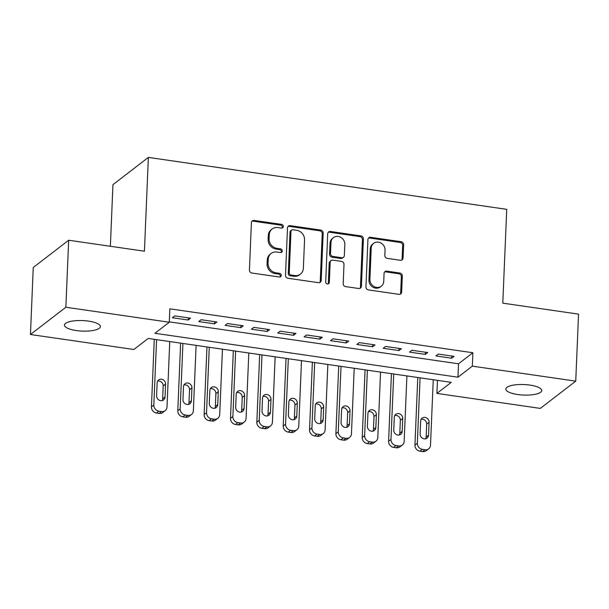<?xml version="1.0" encoding="UTF-8"?>
<svg xmlns="http://www.w3.org/2000/svg" width="609" height="609" viewBox="0 0 609 609"><rect width="100%" height="100%" fill="white"/><g stroke="black" fill="none" stroke-linecap="round" stroke-linejoin="round"><path stroke-width="0.91" d="M283.322 226.502A1.926 1.743 52.4 0 0 281.586 224.401L254.105 220.42A2.756 2.489 52.4 0 0 251.41 222.673L249.424 270.031A2.756 2.489 52.4 0 0 251.898 273.03L279.379 277.019A1.926 1.743 52.4 0 0 281.267 275.435A1.926 1.743 52.4 0 0 279.539 273.334L275.984 272.817A8.815 7.955 52.4 0 1 268.059 263.202L268.219 259.251A8.815 7.955 52.4 0 1 271.119 253.473A8.815 7.955 52.4 0 1 276.851 252.035L280.406 252.552A1.926 1.743 52.4 0 0 282.294 250.969A1.926 1.743 52.4 0 0 280.559 248.868L277.004 248.35A8.815 7.955 52.4 0 1 269.079 238.736L269.247 234.785A8.815 7.955 52.4 0 1 272.147 229.007A8.815 7.955 52.4 0 1 277.879 227.568L281.434 228.086A1.926 1.743 52.4 0 0 283.322 226.502M282.134 228.04A1.926 1.743 52.4 0 0 280.627 225.14L253.146 221.158A2.756 2.489 52.4 0 0 251.89 221.303M280.087 276.973A1.926 1.743 52.4 0 0 278.579 274.073L275.024 273.555L275.984 272.817M281.107 252.507A1.926 1.743 52.4 0 0 279.607 249.606L276.044 249.089L277.004 248.35M517.65 394.518A17.958 5.26 2.4 0 1 505.835 389.052A17.958 5.26 2.4 0 1 529.906 385.086A17.958 5.26 2.4 0 1 541.721 390.552A17.958 5.26 2.4 0 1 517.65 394.518M76.285 330.55A17.958 5.26 2.4 0 1 64.47 325.084A17.958 5.26 2.4 0 1 88.541 321.118A17.958 5.26 2.4 0 1 100.356 326.584A17.958 5.26 2.4 0 1 76.285 330.55M400.372 260.279A2.756 2.489 52.4 0 0 403.067 258.018L403.622 244.734A2.756 2.489 52.4 0 0 401.148 241.727L370.622 237.304A2.756 2.489 52.4 0 0 367.927 239.558L365.94 286.915A2.756 2.489 52.4 0 0 368.422 289.922L398.941 294.345A2.756 2.489 52.4 0 0 401.636 292.092L402.313 276.037A2.756 2.489 52.4 0 0 399.831 273.038L386.776 271.142A2.756 2.489 52.4 0 0 384.073 273.395L383.739 281.358A7.369 6.646 52.4 0 1 381.318 286.192A7.369 6.646 52.4 0 1 373.789 286.405A7.369 6.646 52.4 0 1 369.907 279.348L371.208 248.175A7.369 6.646 52.4 0 1 373.637 243.341A7.369 6.646 52.4 0 1 381.165 243.128A7.369 6.646 52.4 0 1 385.048 250.177L384.827 255.377A2.756 2.489 52.4 0 0 387.309 258.383L400.372 260.279M30.45 334.501L33.259 267.496L68.672 240.235L144.432 251.213L148.36 157.404L506.726 209.344L502.79 303.153L578.55 314.13L575.741 381.135L540.328 408.395L436.904 393.406L451.261 382.353L148.231 338.437L133.873 349.49L30.45 334.501L65.863 307.24L169.287 322.23L154.93 333.283L457.96 377.199L472.318 366.146L575.741 381.135M68.672 240.235L65.863 307.24M169.302 321.879L458.524 363.794L472.881 352.748L169.85 308.824L169.287 322.23M472.881 352.748L472.318 366.146M323.181 233.08A2.756 2.489 52.4 0 0 320.707 230.073L290.188 225.65A2.756 2.489 52.4 0 0 287.494 227.903L285.507 275.26A2.756 2.489 52.4 0 0 287.981 278.26L318.499 282.683A2.756 2.489 52.4 0 0 321.202 280.429L323.181 233.08L322.23 233.81A2.756 2.489 52.4 0 0 319.748 230.803L289.229 226.381A2.756 2.489 52.4 0 0 287.966 226.533M330.405 231.473L360.924 235.896A2.756 2.489 52.4 0 1 363.406 238.903L361.419 286.26A2.756 2.489 52.4 0 1 358.724 288.514L345.661 286.618A2.756 2.489 52.4 0 1 343.187 283.619L343.986 264.413A2.756 2.489 52.4 0 0 341.512 261.406L332.849 260.15A2.756 2.489 52.4 0 0 330.154 262.403L329.309 282.401A1.926 1.743 52.4 0 1 326.706 283.718A1.926 1.743 52.4 0 1 325.693 281.876L327.711 233.734A2.756 2.489 52.4 0 1 330.405 231.473L329.446 232.212L359.972 236.635L360.924 235.896M190.579 318.18L174.768 315.888L172.377 317.731L188.189 320.022L190.579 318.18M216.933 322.001L201.122 319.71L198.724 321.552L214.535 323.843L216.933 322.001M243.28 325.815L227.469 323.524L225.079 325.366L240.89 327.657L243.28 325.815M269.627 329.636L253.824 327.345L251.426 329.187L267.237 331.479L269.627 329.636M295.982 333.458L280.17 331.167L277.78 333.009L293.591 335.3L295.982 333.458M322.328 337.272L306.517 334.98L304.127 336.823L319.938 339.114L322.328 337.272M348.683 341.093L332.872 338.802L330.481 340.644L346.285 342.936L348.683 341.093M375.03 344.915L359.219 342.623L356.828 344.466L372.639 346.757L375.03 344.915M401.384 348.729L385.573 346.437L383.175 348.279L398.986 350.571L401.384 348.729M427.731 352.55L411.92 350.259L409.53 352.101L425.341 354.392L427.731 352.55M435.877 355.922L451.688 358.214L454.078 356.372L438.274 354.08L435.877 355.922M148.36 157.404L112.947 184.672L110.366 246.28M437.452 380.351L436.904 393.406M458.524 363.794L457.96 377.199M188.189 320.022L188.28 317.845M214.535 323.843L214.627 321.666M240.89 327.657L240.981 325.48M267.237 331.479L267.328 329.302M293.591 335.3L293.675 333.123M319.938 339.114L320.029 336.937M346.285 342.936L346.376 340.758M372.639 346.757L372.731 344.58M398.986 350.571L399.078 348.394M425.341 354.392L425.432 352.215M451.688 358.214L451.779 356.037M272.147 229.007L271.188 229.738A8.815 7.955 52.4 0 0 268.287 235.523L269.247 234.785M276.044 249.089A8.815 7.955 52.4 0 1 268.127 239.474L268.287 235.523M271.119 253.473L270.168 254.204A8.815 7.955 52.4 0 0 267.267 259.99L268.219 259.251M275.024 273.555A8.815 7.955 52.4 0 1 267.1 263.933L267.267 259.99M319.763 282.538A2.756 2.489 52.4 0 0 320.243 281.168L322.23 233.81M292.876 229.745A1.926 1.743 52.4 0 0 290.988 231.321L289.245 272.885A1.926 1.743 52.4 0 0 290.98 274.994L294.733 275.534A8.815 7.955 52.4 0 0 300.458 274.103A8.815 7.955 52.4 0 0 303.358 268.318L304.553 239.9A8.815 7.955 52.4 0 0 296.629 230.286L292.876 229.745M291.627 230.057L290.668 230.796A1.926 1.743 52.4 0 0 290.036 232.059L290.988 231.321M300.458 274.103L299.506 274.834A8.815 7.955 52.4 0 1 293.774 276.273L290.021 275.732A1.926 1.743 52.4 0 1 288.293 273.624L290.036 232.059M359.98 288.369A2.756 2.489 52.4 0 0 360.459 286.999L362.446 239.642A2.756 2.489 52.4 0 0 359.972 236.635M331.06 260.599L330.101 261.337A2.756 2.489 52.4 0 0 329.195 263.141L328.358 283.139L329.309 282.401M328.129 283.939A1.926 1.743 52.4 0 0 328.358 283.139M344.823 244.483A7.369 6.646 52.4 0 0 340.941 237.434A7.369 6.646 52.4 0 0 333.412 237.639A7.369 6.646 52.4 0 0 330.984 242.481L330.527 253.458A2.756 2.489 52.4 0 0 333.001 256.465L341.664 257.721A2.756 2.489 52.4 0 0 344.367 255.468L344.823 244.483M333.412 237.639L332.453 238.378A7.369 6.646 52.4 0 0 330.032 243.212L330.984 242.481M343.453 257.272L342.502 258.01A2.756 2.489 52.4 0 1 340.713 258.46L332.042 257.204A2.756 2.489 52.4 0 1 329.568 254.197L330.032 243.212M329.446 232.212A2.756 2.489 52.4 0 0 328.19 232.356M373.637 243.341L372.678 244.08A7.369 6.646 52.4 0 0 370.257 248.914L371.208 248.175M381.318 286.192L380.359 286.93A7.369 6.646 52.4 0 1 372.83 287.143A7.369 6.646 52.4 0 1 368.947 280.087L370.257 248.914M400.204 294.2A2.756 2.489 52.4 0 0 400.676 292.822L401.354 276.775A2.756 2.489 52.4 0 0 398.88 273.768L385.817 271.88A2.756 2.489 52.4 0 0 384.553 272.025M401.628 260.127A2.756 2.489 52.4 0 0 402.107 258.756L402.663 245.473A2.756 2.489 52.4 0 0 400.189 242.466L369.671 238.043A2.756 2.489 52.4 0 0 368.407 238.188M154.275 339.312L151.435 406.896A5.61 5.062 -127.6 0 0 156.483 413.024L159.116 413.404A5.61 5.062 -127.6 0 0 162.77 412.491L165.161 410.649A5.61 5.062 52.4 0 0 167.011 406.964L169.751 341.558M165.161 410.649A5.61 5.062 52.4 0 1 161.514 411.562L158.88 411.182A5.61 5.062 52.4 0 1 153.833 405.054L156.574 339.647M162.169 400.585A4.491 4.05 52.4 0 0 162.649 398.811L163.189 385.946A4.491 4.05 52.4 0 0 157.624 381.12M165.039 396.969L165.579 384.104A4.491 4.05 52.4 0 0 163.212 379.81A4.491 4.05 52.4 0 0 158.622 379.94A4.491 4.05 52.4 0 0 157.145 382.886L156.604 395.751A4.491 4.05 52.4 0 0 158.972 400.052A4.491 4.05 52.4 0 0 163.562 399.923A4.491 4.05 52.4 0 0 165.039 396.969L162.649 398.811M180.622 343.133L177.79 410.717A5.61 5.062 -127.6 0 0 182.837 416.838L185.471 417.226A5.61 5.062 -127.6 0 0 189.117 416.312L191.508 414.47A5.61 5.062 52.4 0 0 193.357 410.786L196.098 345.372M191.508 414.47A5.61 5.062 52.4 0 1 187.861 415.384L185.227 414.995A5.61 5.062 52.4 0 1 180.18 408.875L182.921 343.468M188.516 404.399A4.491 4.05 52.4 0 0 188.996 402.633L189.536 389.768A4.491 4.05 52.4 0 0 183.979 384.934M191.393 400.791L191.926 387.925A4.491 4.05 52.4 0 0 189.566 383.632A4.491 4.05 52.4 0 0 184.976 383.761A4.491 4.05 52.4 0 0 183.499 386.707L182.959 399.573A4.491 4.05 52.4 0 0 185.326 403.866A4.491 4.05 52.4 0 0 189.909 403.737A4.491 4.05 52.4 0 0 191.393 400.791L188.996 402.633M206.969 346.947L204.137 414.539A5.61 5.062 -127.6 0 0 209.184 420.659L211.818 421.04A5.61 5.062 -127.6 0 0 215.464 420.126L217.862 418.284A5.61 5.062 52.4 0 0 219.704 414.6L222.452 349.193M217.862 418.284A5.61 5.062 52.4 0 1 214.216 419.198L211.574 418.817A5.61 5.062 52.4 0 1 206.535 412.696L209.275 347.282M214.87 408.22A4.491 4.05 52.4 0 0 215.35 406.454L215.891 393.589A4.491 4.05 52.4 0 0 210.326 388.755M217.74 404.612L218.281 391.747A4.491 4.05 52.4 0 0 215.913 387.446A4.491 4.05 52.4 0 0 211.323 387.575A4.491 4.05 52.4 0 0 209.846 390.521L209.306 403.386A4.491 4.05 52.4 0 0 211.673 407.687A4.491 4.05 52.4 0 0 216.264 407.558A4.491 4.05 52.4 0 0 217.74 404.612L215.35 406.454M233.323 350.769L230.491 418.353A5.61 5.062 -127.6 0 0 235.538 424.481L238.172 424.861A5.61 5.062 -127.6 0 0 241.819 423.948L244.209 422.106A5.61 5.062 52.4 0 0 246.059 418.421L248.799 353.014M244.209 422.106A5.61 5.062 52.4 0 1 240.563 423.019L237.929 422.638A5.61 5.062 52.4 0 1 232.882 416.51L235.622 351.104M241.217 412.042A4.491 4.05 52.4 0 0 241.697 410.268L242.237 397.403A4.491 4.05 52.4 0 0 236.673 392.577M244.087 408.426L244.628 395.568A4.491 4.05 52.4 0 0 242.26 391.267A4.491 4.05 52.4 0 0 237.677 391.397A4.491 4.05 52.4 0 0 236.201 394.343L235.66 407.208A4.491 4.05 52.4 0 0 238.028 411.509A4.491 4.05 52.4 0 0 242.61 411.379A4.491 4.05 52.4 0 0 244.087 408.426L241.697 410.268M259.67 354.59L256.838 422.174A5.61 5.062 -127.6 0 0 261.885 428.294L264.519 428.683A5.61 5.062 -127.6 0 0 268.166 427.769L270.563 425.927A5.61 5.062 52.4 0 0 272.406 422.243L275.146 356.828M270.563 425.927A5.61 5.062 52.4 0 1 266.917 426.84L264.276 426.452A5.61 5.062 52.4 0 1 259.236 420.332L261.977 354.925M267.572 415.856A4.491 4.05 52.4 0 0 268.051 414.09L268.584 401.224A4.491 4.05 52.4 0 0 263.027 396.39M270.442 412.247L270.982 399.382A4.491 4.05 52.4 0 0 268.615 395.089A4.491 4.05 52.4 0 0 264.024 395.218A4.491 4.05 52.4 0 0 262.548 398.164L262.007 411.029A4.491 4.05 52.4 0 0 264.375 415.323A4.491 4.05 52.4 0 0 268.965 415.193A4.491 4.05 52.4 0 0 270.442 412.247L268.051 414.09M286.024 358.404L283.193 425.995A5.61 5.062 -127.6 0 0 288.232 432.116L290.874 432.497A5.61 5.062 -127.6 0 0 294.52 431.583L296.91 429.741A5.61 5.062 52.4 0 0 298.76 426.056L301.501 360.65M296.91 429.741A5.61 5.062 52.4 0 1 293.264 430.654L290.63 430.274A5.61 5.062 52.4 0 1 285.583 424.153L288.323 358.739M293.919 419.677A4.491 4.05 52.4 0 0 294.398 417.911L294.939 405.046A4.491 4.05 52.4 0 0 289.374 400.212M296.789 416.069L297.329 403.204A4.491 4.05 52.4 0 0 294.962 398.903A4.491 4.05 52.4 0 0 290.379 399.032A4.491 4.05 52.4 0 0 288.902 401.978L288.361 414.843A4.491 4.05 52.4 0 0 290.729 419.144A4.491 4.05 52.4 0 0 295.312 419.015A4.491 4.05 52.4 0 0 296.789 416.069L294.398 417.911M312.371 362.226L309.539 429.809A5.61 5.062 -127.6 0 0 314.587 435.937L317.22 436.318A5.61 5.062 -127.6 0 0 320.867 435.405L323.265 433.562A5.61 5.062 52.4 0 0 325.107 429.878L327.848 364.471M323.265 433.562A5.61 5.062 52.4 0 1 319.611 434.476L316.977 434.095A5.61 5.062 52.4 0 1 311.93 427.967L314.678 362.561M320.273 423.499A4.491 4.05 52.4 0 0 320.745 421.725L321.286 408.86A4.491 4.05 52.4 0 0 315.728 404.033M323.143 419.883L323.683 407.025A4.491 4.05 52.4 0 0 321.316 402.724A4.491 4.05 52.4 0 0 316.726 402.853A4.491 4.05 52.4 0 0 315.249 405.8L314.708 418.665A4.491 4.05 52.4 0 0 317.076 422.966A4.491 4.05 52.4 0 0 321.666 422.836A4.491 4.05 52.4 0 0 323.143 419.883L320.745 421.725M338.726 366.047L335.894 433.631A5.61 5.062 -127.6 0 0 340.933 439.751L343.567 440.14A5.61 5.062 -127.6 0 0 347.221 439.226L349.612 437.384A5.61 5.062 52.4 0 0 351.462 433.699L354.202 368.285M349.612 437.384A5.61 5.062 52.4 0 1 345.965 438.297L343.331 437.909A5.61 5.062 52.4 0 1 338.284 431.789L341.025 366.382M346.62 427.32A4.491 4.05 52.4 0 0 347.1 425.546L347.64 412.681A4.491 4.05 52.4 0 0 342.075 407.847M349.49 423.704L350.03 410.839A4.491 4.05 52.4 0 0 347.663 406.546A4.491 4.05 52.4 0 0 343.08 406.675A4.491 4.05 52.4 0 0 341.596 409.621L341.063 422.486A4.491 4.05 52.4 0 0 343.423 426.78A4.491 4.05 52.4 0 0 348.013 426.65A4.491 4.05 52.4 0 0 349.49 423.704L347.1 425.546M365.073 369.861L362.241 437.452A5.61 5.062 -127.6 0 0 367.288 443.573L369.922 443.953A5.61 5.062 -127.6 0 0 373.568 443.04L375.959 441.198A5.61 5.062 52.4 0 0 377.808 437.513L380.549 372.107M375.959 441.198A5.61 5.062 52.4 0 1 372.312 442.111L369.678 441.731A5.61 5.062 52.4 0 1 364.631 435.61L367.372 370.196M372.967 431.134A4.491 4.05 52.4 0 0 373.446 429.368L373.987 416.503A4.491 4.05 52.4 0 0 368.43 411.669M375.844 427.526L376.377 414.66A4.491 4.05 52.4 0 0 374.017 410.359A4.491 4.05 52.4 0 0 369.427 410.489A4.491 4.05 52.4 0 0 367.95 413.435L367.41 426.3A4.491 4.05 52.4 0 0 369.777 430.601A4.491 4.05 52.4 0 0 374.368 430.472A4.491 4.05 52.4 0 0 375.844 427.526L373.446 429.368M391.427 373.682L388.588 441.266A5.61 5.062 -127.6 0 0 393.635 447.394L396.269 447.775A5.61 5.062 -127.6 0 0 399.923 446.861L402.313 445.019A5.61 5.062 52.4 0 0 404.163 441.335L406.903 375.928M402.313 445.019A5.61 5.062 52.4 0 1 398.667 445.933L396.033 445.552A5.61 5.062 52.4 0 1 390.986 439.424L393.726 374.017M399.321 434.955A4.491 4.05 52.4 0 0 399.801 433.182L400.341 420.317A4.491 4.05 52.4 0 0 394.777 415.49M402.191 431.339L402.732 418.482A4.491 4.05 52.4 0 0 400.364 414.181A4.491 4.05 52.4 0 0 395.774 414.31A4.491 4.05 52.4 0 0 394.297 417.256L393.757 430.121A4.491 4.05 52.4 0 0 396.124 434.423A4.491 4.05 52.4 0 0 400.714 434.293A4.491 4.05 52.4 0 0 402.191 431.339L399.801 433.182M417.774 377.504L414.942 445.088A5.61 5.062 -127.6 0 0 419.989 451.208L422.623 451.596A5.61 5.062 -127.6 0 0 426.27 450.683L428.66 448.841A5.61 5.062 52.4 0 0 430.51 445.156L433.25 379.742M428.66 448.841A5.61 5.062 52.4 0 1 425.013 449.754L422.38 449.366A5.61 5.062 52.4 0 1 417.332 443.245L420.073 377.839M425.668 438.777A4.491 4.05 52.4 0 0 426.148 437.003L426.688 424.138A4.491 4.05 52.4 0 0 421.131 419.304M428.546 435.161L429.079 422.296A4.491 4.05 52.4 0 0 426.711 418.002A4.491 4.05 52.4 0 0 422.128 418.132A4.491 4.05 52.4 0 0 420.652 421.078L420.111 433.943A4.491 4.05 52.4 0 0 422.479 438.236A4.491 4.05 52.4 0 0 427.061 438.107A4.491 4.05 52.4 0 0 428.546 435.161L426.148 437.003M280.627 225.14L281.586 224.401M278.579 274.073L279.539 273.334M279.607 249.606L280.559 248.868M268.127 239.474L269.079 238.736M267.1 263.933L268.059 263.202M253.146 221.158L254.105 220.42M320.243 281.168L321.202 280.429M289.229 226.381L290.188 225.65M319.748 230.803L320.707 230.073M288.293 273.624L289.245 272.885M290.021 275.732L290.98 274.994M293.774 276.273L294.733 275.534M362.446 239.642L363.406 238.903M360.459 286.999L361.419 286.26M329.195 263.141L330.154 262.403M329.568 254.197L330.527 253.458M332.042 257.204L333.001 256.465M340.713 258.46L341.664 257.721M368.947 280.087L369.907 279.348M385.817 271.88L386.776 271.142M398.88 273.768L399.831 273.038M401.354 276.775L402.313 276.037M400.676 292.822L401.636 292.092M369.671 238.043L370.622 237.304M400.189 242.466L401.148 241.727M402.663 245.473L403.622 244.734M402.107 258.756L403.067 258.018M153.833 405.054L151.435 406.896M158.88 411.182L156.483 413.024M161.514 411.562L159.116 413.404M163.189 385.946L165.579 384.104M180.18 408.875L177.79 410.717M185.227 414.995L182.837 416.838M187.861 415.384L185.471 417.226M189.536 389.768L191.926 387.925M206.535 412.696L204.137 414.539M211.574 418.817L209.184 420.659M214.216 419.198L211.818 421.04M215.891 393.589L218.281 391.747M232.882 416.51L230.491 418.353M237.929 422.638L235.538 424.481M240.563 423.019L238.172 424.861M242.237 397.403L244.628 395.568M259.236 420.332L256.838 422.174M264.276 426.452L261.885 428.294M266.917 426.84L264.519 428.683M268.584 401.224L270.982 399.382M285.583 424.153L283.193 425.995M290.63 430.274L288.232 432.116M293.264 430.654L290.874 432.497M294.939 405.046L297.329 403.204M311.93 427.967L309.539 429.809M316.977 434.095L314.587 435.937M319.611 434.476L317.22 436.318M321.286 408.86L323.683 407.025M338.284 431.789L335.894 433.631M343.331 437.909L340.933 439.751M345.965 438.297L343.567 440.14M347.64 412.681L350.03 410.839M364.631 435.61L362.241 437.452M369.678 441.731L367.288 443.573M372.312 442.111L369.922 443.953M373.987 416.503L376.377 414.66M390.986 439.424L388.588 441.266M396.033 445.552L393.635 447.394M398.667 445.933L396.269 447.775M400.341 420.317L402.732 418.482M417.332 443.245L414.942 445.088M422.38 449.366L419.989 451.208M425.013 449.754L422.623 451.596M426.688 424.138L429.079 422.296"/></g></svg>

